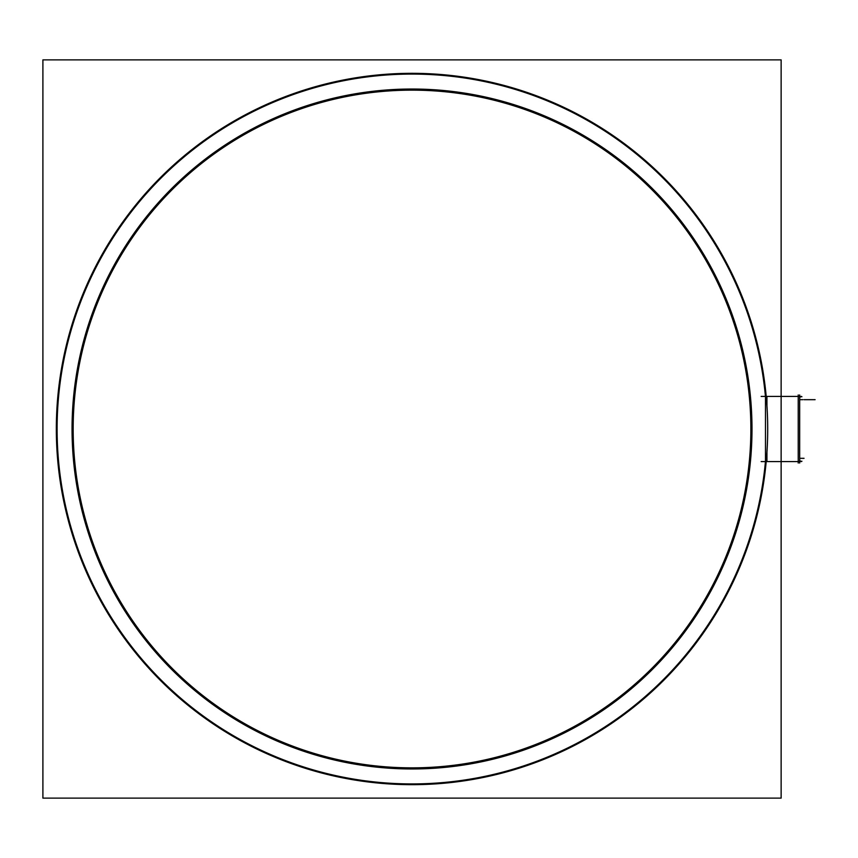 <?xml version="1.0" encoding="UTF-8"?>
<svg xmlns="http://www.w3.org/2000/svg" width="858" height="858" viewBox="0 0 858 858"><rect width="100%" height="100%" fill="white"/><g stroke="black" fill="none" stroke-linecap="round" stroke-linejoin="round"><path stroke-width="1.29" d="M765.443 396.417A354.922 354.922 0 0 0 412.022 74.078A354.922 354.922 0 0 1 765.443 396.417A354.922 354.922 0 0 0 412.022 74.078A354.922 354.922 0 0 0 57.1 429A354.922 354.922 0 0 0 412.022 783.922A354.922 354.922 0 0 0 765.443 461.583A354.922 354.922 0 0 1 412.022 783.922A354.922 354.922 0 0 0 765.443 461.583M766.205 461.583L766.945 461.583L766.205 461.583L766.945 461.583L766.945 452.22L766.945 461.583M766.205 396.417L766.945 396.417L766.945 405.78L766.945 396.417L766.205 396.417L766.945 396.417M56.51 440.175A355.684 355.684 0 0 1 423.187 73.498M400.847 73.498A355.684 355.684 0 0 1 767.524 440.175M767.524 417.825A355.684 355.684 0 0 1 400.847 784.502M423.187 784.502A355.684 355.684 0 0 1 56.51 417.825M42.9 59.878L781.134 59.878L781.134 798.122L42.9 798.122L42.9 59.878M761.153 396.417L799.677 396.417M798.219 394.959L798.219 463.041M799.677 459.92A3.26 1.727 90 0 0 801.179 461.583A3.26 1.727 90 0 0 801.93 461.261L799.677 461.261M761.153 461.583L799.677 461.583M799.677 394.959L799.677 463.041M765.486 394.959L765.486 463.041M799.677 396.739L801.93 396.739A3.26 1.727 -90 0 0 801.179 396.417A3.26 1.727 -90 0 0 799.677 398.08M72.726 407.657A339.972 339.972 0 0 0 412.022 768.972A339.972 339.972 0 0 0 751.318 407.657M751.318 450.343A339.972 339.972 0 0 0 412.022 89.028A339.972 339.972 0 0 0 72.726 450.343M57.1 429A354.922 354.922 0 0 0 412.022 783.922A354.922 354.922 0 0 1 57.1 429A354.922 354.922 0 0 1 412.022 74.078A354.922 354.922 0 0 0 57.1 429M750.868 429A338.856 338.856 0 0 1 412.022 767.856A338.856 338.856 0 0 1 73.166 429A338.856 338.856 0 0 1 412.022 90.144A338.856 338.856 0 0 1 750.868 429A338.856 338.856 0 0 1 412.022 767.856A338.856 338.856 0 0 1 73.166 429A338.856 338.856 0 0 1 412.022 90.144A338.856 338.856 0 0 1 750.868 429M804.043 458.322L799.677 458.322M804.043 399.678L815.1 399.678M799.677 399.678L802.906 399.678L799.677 399.678"/></g></svg>
